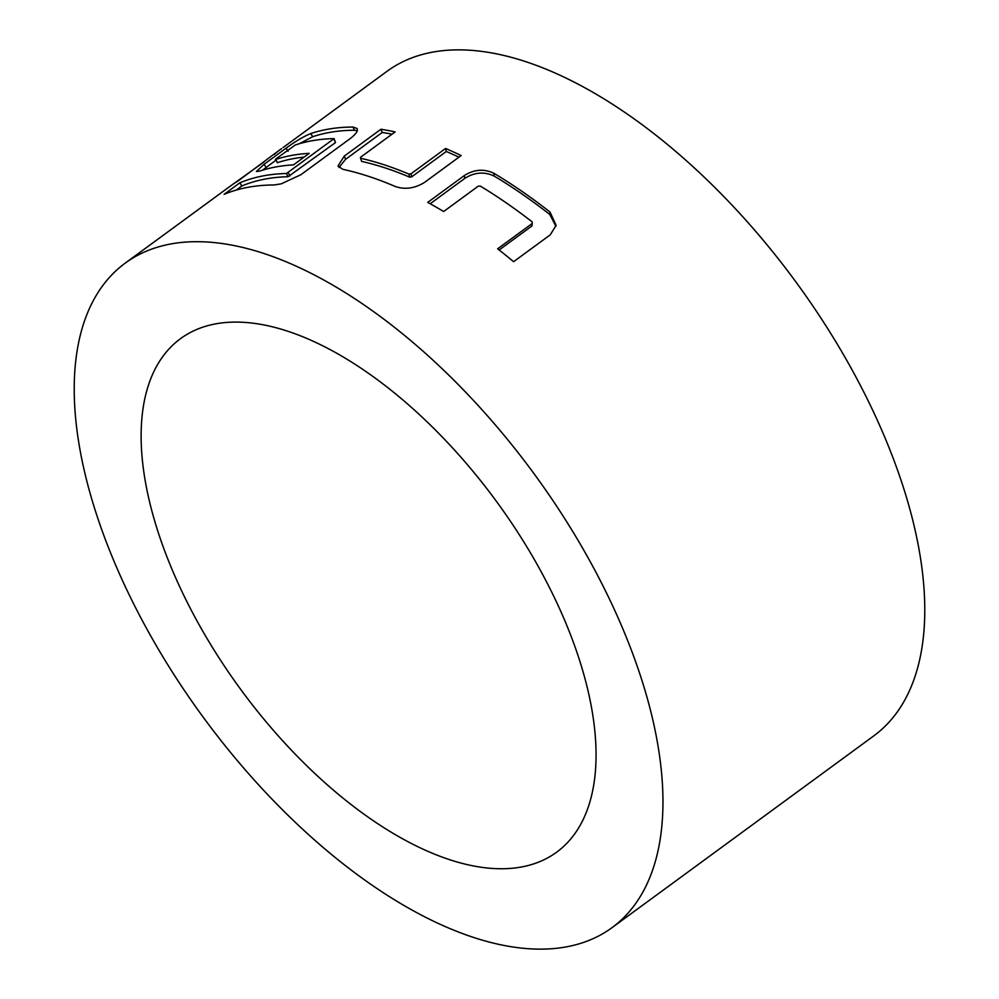 <?xml version="1.0" encoding="UTF-8"?>
<svg xmlns="http://www.w3.org/2000/svg" width="999" height="999" viewBox="0 0 999 999"><rect width="100%" height="100%" fill="white"/><g stroke="black" fill="none" stroke-linecap="round" stroke-linejoin="round"><path stroke-width="1.5" d="M357.242 130.744L354.52 130.27A408.141 203.496 53.8 0 0 312.687 136.726L299.288 143.744M275.849 160.302L262.55 170.167M357.18 128.846L356.918 128.409C358.416 130.444 356.331 133.716 350.674 138.237L300.924 174.688L281.293 183.828L273.888 184.99A411.888 205.369 53.8 0 0 224.126 194.33L239.835 182.817A411.888 205.369 53.8 0 1 286.451 173.514L334.091 138.599A411.888 205.369 53.8 0 0 295.292 144.992L275.712 159.041L277.347 162.725A408.141 203.496 53.8 0 1 304.096 157.105M334.091 138.599L335.502 142.57L288.037 176.736A408.141 203.496 53.8 0 0 241.845 185.951L236.201 190.085M497.177 868.68A318.269 158.691 53.8 0 1 207.942 640.022A318.269 158.691 53.8 0 1 180.482 338.686A318.269 158.691 53.8 0 1 240.01 322.165A318.269 158.691 53.8 0 1 529.233 550.811A318.269 158.691 53.8 0 1 556.705 852.147A318.269 158.691 53.8 0 1 497.177 868.68M342.857 169.318A411.888 205.369 53.8 0 1 395.292 186.513C405.007 189.798 414.747 188.436 424.5 182.43L461.151 155.569A411.888 205.369 53.8 0 0 445.579 148.464L411.014 173.789L408.941 174.113A411.888 205.369 53.8 0 0 360.489 158.229L360.577 157.243L395.129 131.918A411.888 205.369 53.8 0 0 380.919 129.258L344.268 156.106L337.974 166.046L342.857 169.318M443.643 211.526L478.196 186.201L480.307 186.076A411.888 205.369 53.8 0 1 532.167 221.89L532.192 223.489L497.627 248.813A411.888 205.369 53.8 0 1 513.598 261.701L550.249 234.84L556.118 225.337L550.012 212.038A411.888 205.369 53.8 0 0 493.893 173.277C483.928 168.619 474.088 169.368 464.373 175.524L427.709 202.385A411.888 205.369 53.8 0 1 443.643 211.526M202.185 241.783A411.888 205.369 53.8 0 1 576.485 537.699A411.888 205.369 53.8 0 1 612.037 927.659A411.888 205.369 53.8 0 1 535.002 949.05A411.888 205.369 53.8 0 1 160.702 653.146A411.888 205.369 53.8 0 1 125.15 263.174A411.888 205.369 53.8 0 1 202.185 241.783M282.967 147.64L386.963 71.341A411.888 205.369 53.8 0 1 463.998 49.95A411.888 205.369 53.8 0 1 838.298 345.854A411.888 205.369 53.8 0 1 873.85 735.826L612.037 927.659M275.399 159.565A411.888 205.369 53.8 0 1 309.19 153.371L293.481 164.885A411.888 205.369 53.8 0 0 259.428 171.166L256.343 171.503L264.086 164.311L266.134 167.432M356.918 128.409L352.947 127.06A411.888 205.369 53.8 0 0 310.739 133.566C303.684 136.438 295.454 141.321 286.076 148.189L264.086 164.311M274.338 154.395A411.888 205.369 53.8 0 1 280.707 149.201L238.074 180.969A411.888 205.369 53.8 0 0 230.294 186.139L125.15 263.174M281.481 148.639L280.881 149.438M264.048 161.938L231.818 185.04M288.349 172.74L289.935 175.949M333.916 139.361L335.502 142.57M286.076 148.189L288.124 151.311M310.739 133.566L312.687 136.726M352.947 127.06L354.52 130.27M239.835 182.817L241.845 185.951M286.451 173.514L288.037 176.736M458.941 157.193A408.141 203.496 53.8 0 0 446.291 151.486L445.579 148.464M446.291 151.486L411.738 176.811L411.014 173.789M411.738 176.811L409.665 177.148L408.941 174.113M409.665 177.148A408.141 203.496 53.8 0 0 361.663 161.401L360.489 158.229M392.045 134.191A408.141 203.496 53.8 0 0 382.23 132.455L380.919 129.258M382.23 132.455L345.579 159.303L344.268 156.106M345.579 159.303L339.023 167.495M499.15 249.987L531.98 225.936L532.192 223.489M555.931 226.336L549.787 214.485L550.012 212.038M549.787 214.485A408.141 203.496 53.8 0 0 494.168 176.074L493.893 173.277M494.168 176.074C484.253 171.441 474.45 172.215 464.785 178.396L464.373 175.524M464.785 178.396L430.194 203.746"/></g></svg>
